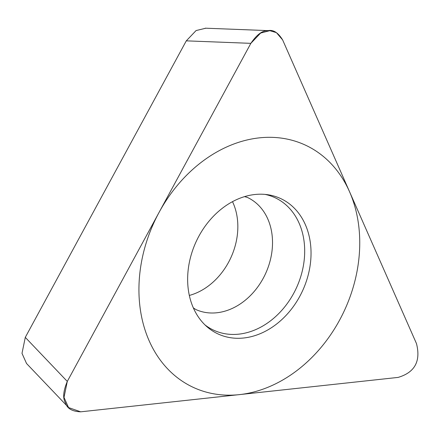 <?xml version="1.0" encoding="UTF-8"?>
<svg xmlns="http://www.w3.org/2000/svg" width="440" height="440" viewBox="0 0 440 440"><rect width="100%" height="100%" fill="white"/><g stroke="black" fill="none" stroke-linecap="round" stroke-linejoin="round"><path stroke-width="0.66" d="M67.293 381.425L64.004 397.403L68.541 407.55L80.691 411.824L398.096 377.41C414.838 372.466 420.965 361.185 416.471 343.569L282.629 39.903L276.425 32.643L269.814 30.674L260.639 33.061L250.855 43.346L67.293 381.425L250.855 43.346C256.779 34.672 262.356 30.476 267.586 30.762C272.949 29.326 277.964 32.373 282.629 39.903L416.471 343.569C420.965 361.185 414.838 372.466 398.096 377.41L80.691 411.824C72.133 411.461 67.073 408.496 65.511 402.93C62.607 398.365 63.201 391.199 67.293 381.425L25.289 337.375L22 353.348L26.538 363.5L68.079 407.044M284.884 200.788A74.586 58.614 -65.3 0 1 299.783 296.346A74.586 58.614 -65.3 0 1 213.802 331.705A74.586 58.614 -65.3 0 1 207.009 326.777A74.586 58.614 -65.3 0 1 196.103 241.731A74.586 58.614 -65.3 0 1 267.812 194.728A74.586 58.614 -65.3 0 1 284.884 200.788M26.961 363.924L26.538 363.5M25.289 337.375L186.291 40.849L196.075 30.564L205.832 28.204M232.507 201.663A61.688 48.477 -65.3 0 1 189.321 295.444M204.974 324.902A73.002 57.371 114.7 0 0 209.512 327.993A73.002 57.371 -65.3 0 0 293.673 293.387A73.002 57.371 -65.3 0 0 279.087 199.859A73.002 57.371 114.7 0 0 265.062 194.403M185.74 383.383A133.469 104.885 114.7 0 0 339.603 320.106A133.469 104.885 114.7 0 0 312.939 149.111A133.469 104.885 114.7 0 0 159.077 212.388A133.469 104.885 114.7 0 0 185.74 383.383M186.291 40.849L250.855 43.346M244.552 196.631L247.291 197.389A61.688 48.477 114.7 0 1 250.888 199.287A61.688 48.477 -65.3 0 1 264.407 276.029A61.688 48.477 -65.3 0 1 195.69 309.452L193.331 307.863M205.249 28.182L269.379 30.668"/></g></svg>
